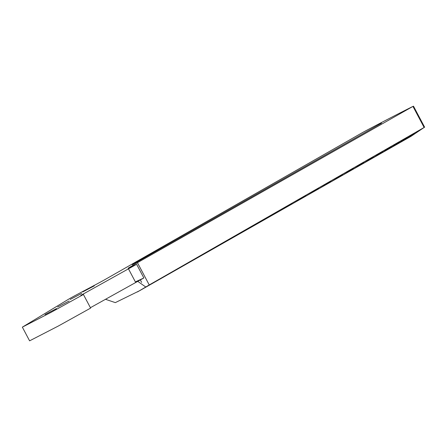 <?xml version="1.0" encoding="UTF-8"?>
<svg xmlns="http://www.w3.org/2000/svg" width="447" height="447" viewBox="0 0 447 447"><rect width="100%" height="100%" fill="white"/><g stroke="black" fill="none" stroke-linecap="round" stroke-linejoin="round"><path stroke-width="0.67" d="M105.526 299.306L115.32 302.625L139.71 290.662A241.229 208.878 60.4 0 0 145.728 287.08L147.035 286.337A241.229 208.878 60.4 0 1 141.012 289.919A241.229 208.878 60.4 0 1 140.358 290.287M141.012 289.919L161.948 278.006A241.229 208.878 -119.6 0 0 169.637 273.38L169.899 273.234A241.229 208.878 60.4 0 1 162.211 277.861L181.834 266.697A241.229 208.878 -119.6 0 0 190.238 261.612L190.5 261.461A241.229 208.878 60.4 0 1 182.097 266.546L200.608 256.019A241.229 208.878 -119.6 0 0 209.682 250.499L209.945 250.348A241.229 208.878 60.4 0 1 200.871 255.874L218.326 245.945A241.229 208.878 -119.6 0 0 228.037 240.005L228.3 239.86A241.229 208.878 60.4 0 1 218.583 245.794L235.044 236.429A241.229 208.878 -119.6 0 0 245.358 230.099L245.621 229.954A241.229 208.878 60.4 0 1 235.306 236.284L250.828 227.45A241.229 208.878 -119.6 0 0 261.707 220.745L261.97 220.6A241.229 208.878 60.4 0 1 251.091 227.305L265.73 218.98A241.229 208.878 -119.6 0 0 277.134 211.917L277.397 211.772A241.229 208.878 60.4 0 1 265.987 218.829L279.788 210.978A241.229 208.878 -119.6 0 0 291.695 203.581L291.958 203.435A241.229 208.878 60.4 0 1 280.051 210.833L293.064 203.43A241.229 208.878 -119.6 0 0 305.441 195.713L305.703 195.562A241.229 208.878 60.4 0 1 293.321 203.284L305.592 196.306A241.229 208.878 -119.6 0 0 318.415 188.282L318.672 188.137A241.229 208.878 60.4 0 1 305.849 196.155L317.415 189.578A241.229 208.878 -119.6 0 0 330.657 181.27L330.92 181.124A241.229 208.878 60.4 0 1 317.677 189.433L328.573 183.231A241.229 208.878 -119.6 0 0 342.212 174.648L342.475 174.503A241.229 208.878 60.4 0 1 328.836 183.086L339.111 177.241A241.229 208.878 -119.6 0 0 353.119 168.402L353.381 168.251A241.229 208.878 60.4 0 1 339.374 177.09L349.051 171.581A241.229 208.878 -119.6 0 0 363.411 162.501L363.674 162.35A241.229 208.878 60.4 0 1 349.314 171.436L358.438 166.245A241.229 208.878 -119.6 0 0 373.128 156.931L373.39 156.78A241.229 208.878 60.4 0 1 358.701 166.094L367.294 161.205A241.229 208.878 -119.6 0 0 382.297 151.673L382.559 151.522A241.229 208.878 60.4 0 1 367.557 161.06L375.659 156.45A241.229 208.878 -119.6 0 0 390.952 146.705L391.214 146.56A241.229 208.878 60.4 0 1 375.916 156.305L383.548 151.963A241.229 208.878 -119.6 0 0 399.121 142.023L399.383 141.872A241.229 208.878 60.4 0 1 383.811 151.812L390.996 147.722A241.229 208.878 -119.6 0 0 406.831 137.598L407.088 137.447A241.229 208.878 60.4 0 1 391.259 147.577L398.031 143.727A241.229 208.878 -119.6 0 0 414.106 133.424L414.369 133.273A241.229 208.878 60.4 0 1 398.288 143.576L404.664 139.95A241.229 208.878 -119.6 0 0 420.973 129.479L421.236 129.334A241.229 208.878 60.4 0 1 404.926 139.805A241.229 208.878 60.4 0 1 404.798 139.877M82.729 291.919L94.295 285.862L82.729 291.919M45.013 314.593L56.585 308.542L45.013 314.593M57.585 307.039L69.156 300.982L57.585 307.039M70.157 299.479L81.728 293.422L70.157 299.479M362.903 132.346L366.121 130.602A66.519 1.162 152.1 0 1 412.911 106.431L137.441 262.68L128.138 268.222L136.056 264.613L80.829 295.372L83.081 294.668L51.064 312.347L22.35 327.143L68.425 299.311C74.984 295.366 95.619 284.929 106.19 278.894L362.903 132.346M22.35 327.143L29.597 340.837L58.317 326.036L90.618 308.1L83.371 294.411M90.406 307.698L143.861 277.967L135.391 281.912L128.49 268.887M147.482 286.019L147.013 286.298M137.514 291.908L149.237 284.946L137.441 262.68M149.237 284.946L424.119 127.484L411.044 136.318L404.926 139.805M145.705 286.952L137.827 281.409M381.542 123.171L132.295 264.719L381.542 123.171M424.119 127.484L412.994 106.47M143.861 277.967L136.609 264.278M424.65 127.244L413.492 106.162M141.649 282.387L140.375 279.973"/></g></svg>
